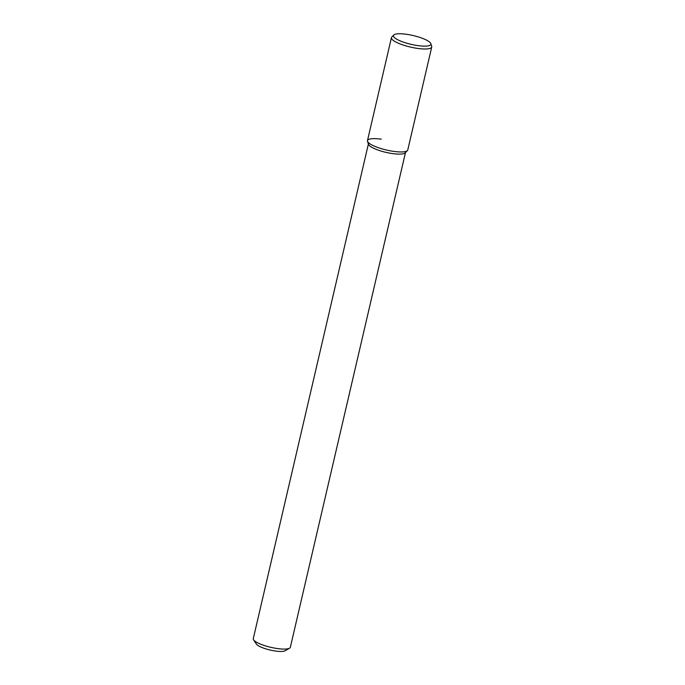 <?xml version="1.0" encoding="UTF-8"?>
<svg xmlns="http://www.w3.org/2000/svg" width="685" height="685" viewBox="0 0 685 685"><rect width="100%" height="100%" fill="white"/><g stroke="black" fill="none" stroke-linecap="round" stroke-linejoin="round"><path stroke-width="1.03" d="M368.384 143.996L253.279 638.643A19.034 4.478 13.1 0 0 253.578 639.824L256.387 644.054A15.224 3.579 13.1 0 0 270.164 650.048A15.224 3.579 13.1 0 0 285.166 650.75L289.558 648.198A19.034 4.478 13.1 0 0 290.354 647.265L405.46 152.618M253.578 639.824A19.034 4.478 13.1 0 0 270.798 647.316A19.034 4.478 13.1 0 0 289.558 648.198M367.52 141.315L368.496 144.338A19.034 4.478 13.1 0 0 385.98 152.361A19.034 4.478 13.1 0 0 405.203 152.883L407.412 150.597A20.687 4.863 13.1 0 1 386.52 150.032A20.687 4.863 13.1 0 1 367.52 141.315A20.687 4.863 13.1 0 1 381.262 139.175M393.747 35.012L391.786 37.041A20.687 4.863 13.1 0 0 391.435 37.658L367.477 140.613A20.687 4.863 13.1 0 0 386.52 150.032A20.687 4.863 13.1 0 0 407.763 149.989L431.721 47.034A20.687 4.863 13.1 0 0 431.678 46.323L430.814 43.643A19.214 4.521 13.1 0 0 406.231 34.25A19.214 4.521 13.1 0 0 393.747 35.012A19.214 4.521 13.1 0 0 411.111 44.345A19.214 4.521 13.1 0 0 430.814 43.643M391.435 37.658A20.687 4.863 13.1 0 0 410.478 47.077A20.687 4.863 13.1 0 0 431.721 47.034"/></g></svg>
